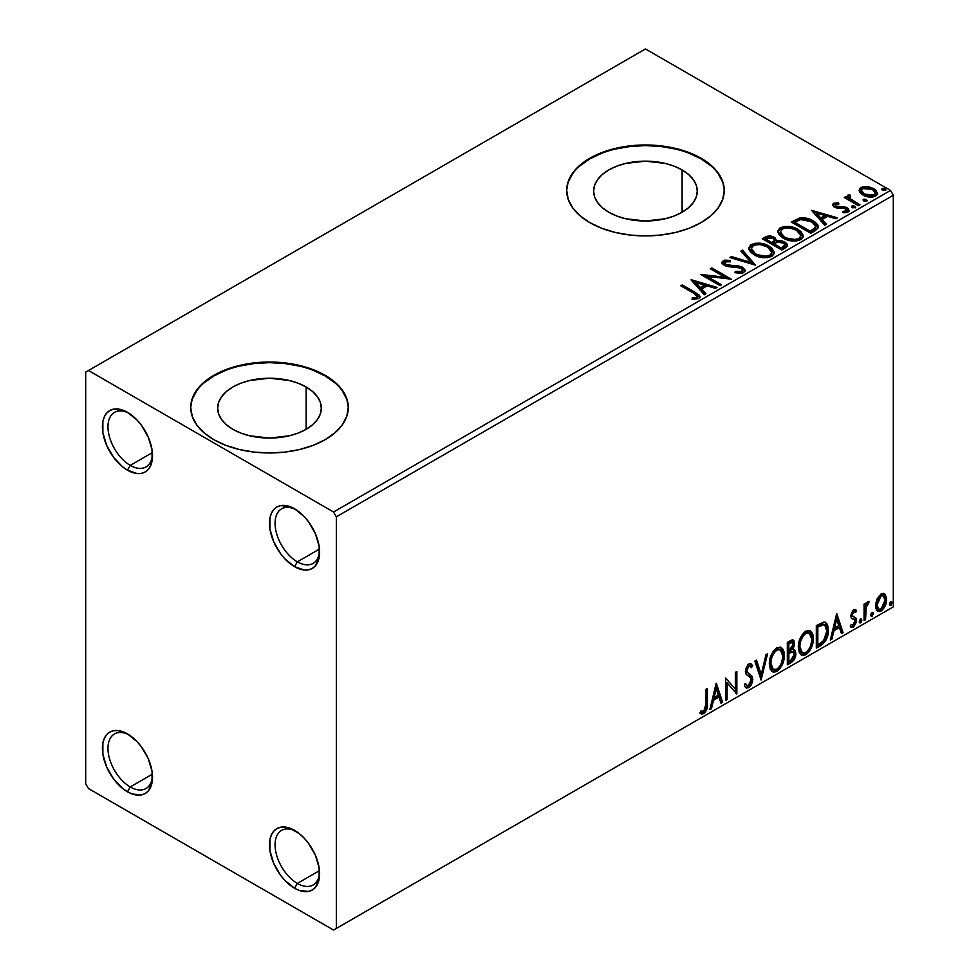 <?xml version="1.0" encoding="UTF-8"?>
<svg xmlns="http://www.w3.org/2000/svg" width="979" height="979" viewBox="0 0 979 979"><rect width="100%" height="100%" fill="white"/><g stroke="black" fill="none" stroke-linecap="round" stroke-linejoin="round"><path stroke-width="1.47" d="M297.347 561.848A31.512 18.185 -120 0 0 319.582 550.528A31.512 18.185 60 0 1 313.096 563.414A31.512 18.185 60 0 1 297.347 561.848L319.484 549.072L297.347 561.848A31.512 18.185 60 0 1 276.763 534.081A31.512 18.185 60 0 1 281.585 508.835A31.512 18.185 60 0 1 295.988 509.667A31.512 18.185 -120 0 0 275.075 524.046A31.512 18.185 -120 0 0 297.347 561.848L294.557 566.67L297.347 561.848M294.557 508.786L294.557 508.786A35.44 20.461 60 0 1 319.619 552.205A35.44 20.461 60 0 1 294.557 566.67L284.962 558.936L280.63 553.759L273.716 541.779L269.971 529.186L269.971 517.891L271.403 513.29L273.716 509.618L276.837 507.036L280.63 505.629L289.674 506.522L294.557 508.786L304.151 516.533L308.483 521.709L315.397 533.69L319.142 546.282L319.142 557.577L315.397 565.838L312.277 568.432L308.483 569.839L304.151 570.011L294.557 566.67A35.44 20.461 60 0 1 269.494 523.263A35.44 20.461 60 0 1 294.557 508.786L294.557 508.799M130.256 465.38A31.512 18.185 -120 0 0 152.491 454.06A31.512 18.185 60 0 1 146.006 466.946A31.512 18.185 60 0 1 130.256 465.38L152.394 452.604L130.256 465.38A31.512 18.185 60 0 1 109.672 437.613A31.512 18.185 60 0 1 114.494 412.367A31.512 18.185 60 0 1 128.898 413.199A31.512 18.185 -120 0 0 107.984 427.578A31.512 18.185 -120 0 0 130.256 465.38L127.466 470.201L130.256 465.38M127.466 412.318L127.466 412.318A35.44 20.461 60 0 1 152.528 455.737A35.44 20.461 60 0 1 127.466 470.201L122.571 466.824L113.54 457.291L106.625 445.31L102.881 432.718L102.881 421.423L104.312 416.821L106.625 413.15L109.746 410.568L113.54 409.161L122.571 410.054L127.466 412.318L137.06 420.064L141.392 425.241L148.306 437.221L152.051 449.814L152.051 461.097L150.619 465.71L148.306 469.369L145.186 471.964L141.392 473.371L137.06 473.542L127.466 470.201A35.44 20.461 60 0 1 102.403 426.795A35.44 20.461 60 0 1 127.466 412.318L127.466 412.318M130.256 786.957A31.512 18.185 -120 0 0 152.491 775.625A31.512 18.185 60 0 1 146.006 788.511A31.512 18.185 60 0 1 130.256 786.957L152.394 774.169L130.256 786.957A31.512 18.185 60 0 1 109.672 759.19A31.512 18.185 60 0 1 114.494 733.944A31.512 18.185 60 0 1 128.898 734.764A31.512 18.185 -120 0 0 107.984 749.155A31.512 18.185 -120 0 0 130.256 786.957L127.466 791.778L130.256 786.957M127.466 733.895L127.466 733.895A35.44 20.461 60 0 1 152.528 777.302A35.44 20.461 60 0 1 127.466 791.778L122.571 788.401L113.54 778.856L106.625 766.887L102.881 754.283L102.881 743L104.312 738.386L106.625 734.727L109.746 732.133L113.54 730.726L117.872 730.554L127.466 733.895L137.06 741.629L141.392 746.806L148.306 758.786L152.051 771.379L152.051 782.674L148.306 790.946L145.186 793.528L141.392 794.936L132.361 794.042L127.466 791.778A35.44 20.461 60 0 1 102.403 748.36A35.44 20.461 60 0 1 127.466 733.895L127.466 733.895M297.347 883.425A31.512 18.185 -120 0 0 319.582 872.093A31.512 18.185 60 0 1 313.096 884.979A31.512 18.185 60 0 1 297.347 883.425L319.484 870.637L297.347 883.425A31.512 18.185 60 0 1 276.763 855.658A31.512 18.185 60 0 1 281.585 830.412A31.512 18.185 60 0 1 295.988 831.232A31.512 18.185 -120 0 0 275.075 845.623A31.512 18.185 -120 0 0 297.347 883.425L294.557 888.247L297.347 883.425M294.557 830.363L294.557 830.363A35.44 20.461 60 0 1 319.619 873.77A35.44 20.461 60 0 1 294.557 888.247L284.962 880.5L280.63 875.324L273.716 863.356L269.971 850.763L269.971 839.468L271.403 834.854L273.716 831.195L276.837 828.613L280.63 827.206L289.674 828.099L299.452 833.741L304.151 838.11L308.483 843.274L315.397 855.254L319.142 867.847L319.142 879.142L315.397 887.415L312.277 889.997L308.483 891.404L299.452 890.511L294.557 888.247A35.44 20.461 60 0 1 269.494 844.828A35.44 20.461 60 0 1 294.557 830.363L294.557 830.363M682.106 169.918L682.106 212.247L674.25 215.967L665.292 218.733L645.455 221.009L625.618 218.733L616.66 215.967L608.803 212.247A51.826 29.921 180 0 1 593.629 191.089A51.826 29.921 180 0 1 625.618 163.432A51.826 29.921 180 0 1 682.106 169.918L688.543 174.458L693.34 179.634L696.289 185.239L697.281 191.089L696.289 196.926L693.34 202.531L688.543 207.707L682.106 212.247L682.106 169.918A51.826 29.921 180 0 1 697.281 191.089A51.826 29.921 180 0 1 665.292 218.733A51.826 29.921 180 0 1 608.803 212.247L602.354 207.707L597.569 202.531L594.62 196.926L593.629 191.089L594.62 185.239L597.569 179.634L602.354 174.458L608.803 169.918L616.66 166.197L625.618 163.432L645.455 161.156L665.292 163.432L674.25 166.197L682.106 169.918M306.146 386.986L306.146 429.304L298.289 433.024L289.331 435.79L269.494 438.066L249.657 435.79L240.699 433.024L232.843 429.304A51.826 29.921 180 0 1 217.668 408.145A51.826 29.921 180 0 1 249.657 380.501A51.826 29.921 180 0 1 306.146 386.986L312.595 391.514L317.38 396.691L320.329 402.308L321.32 408.145L320.329 413.982L317.38 419.587L312.595 424.764L306.146 429.304L306.146 386.986A51.826 29.921 180 0 1 321.32 408.145A51.826 29.921 180 0 1 289.331 435.79A51.826 29.921 180 0 1 232.843 429.304L226.394 424.764L221.609 419.587L218.66 413.982L217.668 408.145L218.66 402.308L221.609 396.691L226.394 391.514L232.843 386.986L240.699 383.254L249.657 380.501L269.494 378.212L289.331 380.501L298.289 383.254L306.146 386.986M348.255 407.815A78.773 45.475 0 0 0 325.187 375.985L325.187 375.336A78.773 45.475 180 0 1 348.267 407.497A78.773 45.475 180 0 1 299.635 449.508A78.773 45.475 180 0 1 213.801 439.657L225.733 445.31L239.353 449.508L254.124 452.102L269.494 452.971L284.865 452.102L299.635 449.508L313.256 445.31L325.187 439.657L334.989 432.767L342.271 424.898L346.75 416.369L348.267 407.497L346.75 398.624L342.271 390.095L334.989 382.226L325.187 375.336L313.256 369.683L299.635 365.485L284.865 362.891L269.494 362.022L254.124 362.891L239.353 365.485L225.733 369.683L213.801 375.336L203.999 382.226L196.718 390.095L192.239 398.624L190.721 407.497L192.239 416.369L196.718 424.898L203.999 432.767L213.801 439.657A78.773 45.475 180 0 1 190.721 407.497A78.773 45.475 180 0 1 239.353 365.485A78.773 45.475 180 0 1 325.187 375.336L325.187 375.985A78.773 45.475 0 0 0 239.61 366.06A78.773 45.475 0 0 0 190.734 407.815M724.215 190.758A78.773 45.475 0 0 0 701.148 158.928L701.148 158.28A78.773 45.475 180 0 1 724.227 190.44A78.773 45.475 180 0 1 675.596 232.451A78.773 45.475 180 0 1 589.75 222.6L601.693 228.254L615.314 232.451L630.084 235.046L645.455 235.915L660.825 235.046L675.596 232.451L689.216 228.254L701.148 222.6L710.95 215.71L718.231 207.842L722.71 199.312L724.227 190.44L722.71 181.568L718.231 173.038L710.95 165.17L701.148 158.28L689.216 152.626L675.596 148.429L660.825 145.834L645.455 144.965L630.084 145.834L615.314 148.429L601.693 152.626L589.75 158.28L579.96 165.17L572.678 173.038L568.199 181.568L566.682 190.44L568.199 199.312L572.678 207.842L579.96 215.71L589.75 222.6A78.773 45.475 180 0 1 566.682 190.44A78.773 45.475 180 0 1 615.314 148.429A78.773 45.475 180 0 1 701.148 158.28L701.148 158.928A78.773 45.475 0 0 0 615.571 149.004A78.773 45.475 0 0 0 566.682 190.758M85.687 372.13L85.687 783.738L88.477 788.56L333.545 930.05L893.313 606.87L336.335 928.447L336.335 516.826L893.313 195.262L893.313 606.87L893.313 195.262L890.523 190.44L333.545 512.005L88.477 370.515L645.455 48.95L890.523 190.44L645.455 48.95L85.687 372.13L85.687 783.738L88.477 788.56L333.545 930.05L336.335 928.447L336.335 516.826L333.545 512.005L88.477 370.515L85.687 372.13M859.317 191.223L860.614 193.267L864.249 195.678L872.656 197.048L875.74 196.045L877.478 194.258L876.107 190.269L869.205 186.842L862.364 186.928L859.954 188.323L859.134 190.232L862.915 194.992C866.917 197.342 871.2 197.697 875.74 196.045L877.649 193.377L873.904 188.641L867.382 186.561L860.994 187.527L859.317 191.223L859.134 190.22M858.497 205.712L859.99 204.844L849.821 198.431L849.111 196.865L850.543 195.886L849.735 194.601L847.447 195.616L847.851 197.831L845.746 196.62L844.253 197.489L858.497 205.712L859.99 204.844L850.555 199.129L849.735 194.601L847.288 196.253L847.851 197.831L845.746 196.62L844.253 197.489L858.497 205.712M835.454 205.59L835.919 207.536L835.454 204.305L838.868 204.06L838.526 202.849L838.526 204.024L838.526 202.849L833.3 203.546L832.591 204.868L833.875 206.753L836.788 208.062L843.996 208.135L846.394 209.249L846.517 210.84L842.613 211.427L843.066 212.676L847.006 212.467L849.087 210.999L848.377 208.735L845.893 207.218L835.613 206.043L835.173 204.513L838.868 204.06L838.526 202.849L833.851 203.216L833.606 204.635L836.164 204.048M815.287 230.665L818.358 227.691L817.857 224.937L814.883 221.903L809.07 218.941L800.014 217.962L791.265 222.025L810.759 233.271L815.287 230.665L818.468 226.908L813.255 220.862C809.486 218.427 804.922 217.485 799.562 218.048L791.265 222.025L810.759 233.271L815.287 230.665M769.727 237.248L765.027 238.448C768.148 236.82 771.256 236.894 774.352 238.643L774.352 237.359C771.256 235.609 768.148 235.535 765.027 237.163L765.027 238.448L763.387 239.402L765.027 238.448L765.027 237.163L762.274 238.754L781.768 250.012L787.361 245.986L787.043 243.967L784.73 241.911L780.997 240.614L776.677 240.81L774.915 237.713L769.714 235.951L766.019 236.649L762.274 238.754L781.768 250.012L785.672 247.76L787.459 245.374L784.73 241.911L776.739 240.308M755.531 265.162L742.535 250.159L740.895 251.101L750.942 262.372L731.423 256.571L729.783 257.514L755.531 265.162L742.535 250.159L740.895 251.101L750.942 262.372L731.423 256.571L729.783 257.514L755.531 265.162M721.535 284.791L707.034 276.408L731.289 279.162L711.794 267.903L710.289 268.772L724.827 277.167L700.548 274.401L720.042 285.648L721.535 284.791L707.034 276.408L731.289 279.162L711.794 267.903L710.289 268.772L724.827 277.167L700.548 274.401L720.042 285.648L721.535 284.791M693.768 293.284L697.342 296.6L696.13 297.64L692.055 298.057L692.802 299.366L698.725 298.534L700.034 296.967L699.398 295.254L682.302 284.926L680.797 285.795L693.768 293.284C696.607 294.398 697.586 295.768 696.718 297.383L692.055 298.057L692.802 299.366L698.725 298.534L700.058 296.735L695.469 292.525L682.302 284.926L680.797 285.795L693.768 293.284M691.052 279.884L704.293 294.74L705.92 293.798L701.686 289.038L707.156 285.88L715.404 288.328L717.044 287.385L691.296 279.737L704.293 294.74L705.92 293.798L701.686 289.038L707.156 285.88L715.404 288.328L717.044 287.385L691.052 279.884M743.661 272.59L744.958 269.788L742.033 266.912L736.82 265.566L728.241 265.248L724.998 263.853L725.255 261.87L730.358 261.797L730.334 260.426L724.852 260.133L722.184 261.821L722.955 264.318L726.063 266.117L740.981 268.013L742.523 269.702L741.837 271.318L735.253 271.391L735.021 272.664L741.715 273.276L743.661 272.59L745.08 270.559L742.498 267.169L725.757 264.428L724.521 262.874L725.255 261.87L730.358 261.797L730.334 260.426L723.273 260.695L722.049 262.519L724.338 265.333L728.07 266.606L740.981 268.013L742.559 270.045L741.556 271.501L735.253 271.391L735.021 272.664L743.661 272.59M754.111 254.821L760.218 257.208L767.512 257.697L772.615 255.8L774.267 252.423L772.088 248.36L768.111 245.619L762.861 243.685L755.507 243.208L750.758 244.848L748.776 247.907L750.073 251.481L754.111 254.821C759.594 258.064 765.492 258.578 771.795 256.351L774.279 252.753L769.017 246.108C763.485 242.804 757.55 242.302 751.187 244.579L748.764 248.201L754.111 254.821M783.102 238.081L789.221 240.467L796.502 240.956L801.605 239.072L803.257 235.694L801.079 231.619L797.102 228.878L791.852 226.944L784.497 226.467L779.749 228.107L777.767 231.166L779.064 234.74L783.102 238.081C788.584 241.323 794.483 241.837 800.785 239.61L803.269 236.012L798.007 229.367C792.476 226.076 786.541 225.562 780.177 227.85L777.754 231.472L783.102 238.081M811.505 210.326L824.759 225.194L826.386 224.252L822.14 219.492L827.622 216.322L835.87 218.782L837.498 217.84L811.505 210.326L824.759 225.194L826.386 224.252L822.14 219.492L827.622 216.322L835.87 218.782L837.498 217.84L811.505 210.326M851.926 207.34L851.999 206.006L852.672 207.817L855.634 207.475L854.875 206.214L852.697 205.774L851.608 206.398L852.379 207.658L855.67 207.279M863.417 200.707L863.49 199.361L864.176 201.172L867.125 200.842L866.366 199.581L864.188 199.141L863.111 199.765L863.87 201.025L867.174 200.634M882.165 189.877L882.238 188.543L882.911 190.354L885.873 190.024L885.114 188.763L882.936 188.323L881.846 188.947L882.617 190.207L885.909 189.816M883.731 593.458L885.102 594.363L881.063 593.984L877.025 599.05L875.642 604.141L875.875 608.448L877.502 611.129L879.803 611.557L882.324 610.101L885.224 605.732L886.387 601.669L886.484 597.875L885.102 594.363L883.388 593.396L881.063 593.984L877.025 599.05L875.569 605.72L877.796 611.324L881.063 611.018C884.771 607.898 886.595 604.019 886.558 599.381L884.318 593.715M864.065 620.539L865.571 619.67L866.207 606.466L868.606 603.505L869.058 601.265L867.284 602.207L865.571 605.646L865.571 603.223L864.065 604.092L864.065 620.539L865.571 619.67L865.803 608.363L869.315 601.339L868.177 601.436L865.571 605.646L865.571 603.223L864.065 604.092L864.065 620.539M855.193 609.574L856.564 610.468L853.027 610.272L850.824 615.387L851.473 618.263L854.716 619.988L854.961 622.35L853.235 625.067L851.179 624.516L850.323 626.536L852.024 627.404L853.761 626.756L856.392 622.154L856.074 618.153L852.99 616.415L852.317 614.824L853.443 612.01L855.695 612.389L856.564 610.468L853.676 609.807L850.824 615.767L851.302 618.018L854.716 619.988L855.071 621.359L853.235 625.067L851.179 624.516L850.323 626.536L850.971 627.147M820.855 645.491L825.615 640.915L827.965 634.355L827.904 626.107L826.802 623.55L824.514 622.057L816.327 625.593L816.327 648.098L820.855 645.491L819.741 644.843L816.327 646.813L819.741 644.843L820.855 645.491C826.056 641.661 828.552 636.57 828.332 630.207L825.603 622.424L823.926 622.02L816.327 625.593L816.327 648.098L820.855 645.491M787.336 664.839L793.859 660.066L795.841 653.544L795.095 650.509L792.757 649.566L794.483 645.137L793.993 640.902L791.962 639.936L787.336 642.334L787.336 664.839L791.24 662.587C794.287 660.287 795.817 657.276 795.841 653.544L794.41 649.86L792.757 649.566L794.593 643.717L793.247 640.107L787.336 642.334L787.336 664.839M761.099 679.989L767.597 653.727L765.957 654.67L761.221 674.482L756.486 660.14L754.846 661.082L761.099 679.989L767.597 653.727L765.957 654.67L761.221 674.482L756.486 660.14L754.846 661.082L761.099 679.989M727.103 699.618L727.103 682.865L736.857 693.989L736.857 671.472L735.351 672.34L735.351 689.13L725.61 677.97L725.61 700.474L727.103 699.618L725.61 699.19L727.103 699.618L727.103 682.865L736.857 693.989L736.857 671.472L735.351 672.34L735.351 689.13L725.61 677.97L725.61 700.474L727.103 699.618M700.12 713.177L703.803 713.654L702.689 713.006L705.614 709.114L706.251 703.057C706.85 706.801 705.663 710.118 702.689 713.006L703.803 713.654C706.777 710.754 707.964 707.45 707.364 703.705L706.251 703.057L706.251 689.143L706.251 703.057L707.364 703.705L707.364 688.506L705.859 689.363L705.59 708.453L703.779 711.354L700.878 711.011L700.12 713.177L701.723 714.034L704.072 713.483L707.095 708.368L707.364 688.506L705.859 689.363L705.859 704.342L703.779 711.354L700.878 711.011L700.12 713.177L700.866 713.691M716.114 683.452L709.861 709.567L711.5 708.625L713.495 700.254L718.978 697.097L720.972 703.155L722.612 702.212L716.359 683.305L709.861 709.567L711.5 708.625L713.495 700.254L718.978 697.097L720.972 703.155L722.612 702.212L716.114 683.452M750.171 666.209L747.699 665.659L750.171 666.209L751.431 667.678L752.594 665.622L751.052 663.848L748.837 663.982L745.349 671.251L746.12 674.225L750.856 678.141L751.346 680.075L748.629 685.459L747.087 685.52L745.57 683.477L744.358 685.312L746.206 687.882L748.739 687.711L751.211 685.031L752.594 681.494L752.288 676.501L747.564 672.463L746.855 670.285L748.592 666.442L750.11 666.173L751.431 667.678L752.594 665.622L750.11 663.591L747.944 664.655L745.545 669.318L745.545 672.903L746.426 674.604L750.612 677.786L751.297 680.882L750.244 683.783L748.335 685.594L746.683 685.214L745.57 683.477L744.358 685.312L745.227 686.94L746.5 688.029L748.739 687.711L745.68 687.478M769.347 664.068L770.338 669.416L773.557 672.243L776.861 671.459L780.177 668.388L783.127 662.563L784.24 657.386L783.922 651.5L782.539 648.563L780.104 647.046L775.87 648.453L772.664 652.161L770.216 657.9L769.347 664.068L772.431 671.827L776.861 671.459C781.94 667.066 784.436 661.682 784.338 655.306L781.266 647.462L776.751 647.865C771.697 652.308 769.237 657.717 769.347 664.068M798.338 647.339L799.329 652.675L802.547 655.502L805.852 654.731L809.168 651.647L812.117 645.822L813.231 640.645L812.925 634.759L811.53 631.822L809.095 630.305L804.86 631.712L801.654 635.42L799.207 641.159L798.338 647.339L801.422 655.086L805.852 654.731C810.93 650.325 813.427 644.941 813.329 638.565L810.257 630.733L805.741 631.125C800.7 635.579 798.228 640.976 798.338 647.339M836.58 613.906L830.327 640.021L831.954 639.079L833.961 630.709L839.431 627.551L841.438 633.609L843.078 632.667L836.825 613.76L830.327 640.021L831.954 639.079L833.961 630.709L839.431 627.551L841.438 633.609L843.078 632.667L836.58 613.906M859.317 621.702L860.027 622.987L861.104 622.363L861.508 619.193L860.284 619.303L859.391 621.004L860.565 622.852L861.814 620.258L860.565 619.095L859.317 621.702M870.808 615.057L871.126 616.109L872.35 616.011L873.011 612.548L871.787 612.67L870.882 614.371L872.069 616.207L873.317 613.613L872.069 612.462L870.808 615.057M889.556 604.239L890.266 605.524L891.343 604.9L891.747 601.73L890.523 601.84L889.63 603.541L890.804 605.389L892.053 602.795L890.804 601.644L889.556 604.239M722.71 182.216L718.231 173.675M710.95 165.818L701.148 158.928L689.216 153.275M675.596 149.065L660.825 146.483L645.455 145.602L630.084 146.483L615.314 149.065M601.693 153.275L589.75 158.928L579.96 165.818M572.678 173.675L568.199 182.216M346.75 399.273L342.271 390.743M334.989 382.875L325.187 375.985L313.256 370.331M299.635 366.122L284.865 363.539L269.494 362.658L254.124 363.539L239.353 366.122M225.733 370.331L213.801 375.985L203.999 382.875M196.718 390.743L192.239 399.273M699.752 713.055L702.689 713.006L700.266 713.287M715.857 684.517L721.499 701.564L722.612 702.212L720.617 702.078L721.499 701.564L715.857 684.517M717.864 696.448L718.978 697.097L717.864 696.448L712.382 699.618L713.495 700.254L712.382 699.618L710.387 707.988L711.5 708.625L710.216 708.074L712.382 699.618L717.864 696.448M715.123 688.164L713.03 696.938L714.144 697.574L713.03 696.938L715.123 688.164L716.236 688.812L718.329 695.151L714.144 697.574L716.236 688.812L715.123 688.164M725.61 678.104L735.351 689.13L725.61 678.104M735.743 672.12L735.743 693.254L735.743 672.12M735.89 693.426L736.857 693.989L735.89 693.426M725.99 682.228L727.103 682.865L725.99 682.228L725.99 698.969L725.99 682.228M745.154 684.088L747.087 685.52M751.48 664.974L750.587 666.552L751.48 664.974M746.855 670.285L748.813 666.307L747.699 665.659L745.741 669.648L747.76 672.671L746.855 670.285M749.608 673.846L746.647 672.035L749.608 673.846L748.494 673.197L751.737 678.594L752.851 679.242L749.608 673.846M748.739 687.711L752.851 679.242L751.737 678.594L747.626 687.062L748.739 687.711M745.374 687.38L748.543 686.389M749.376 685.484L751.48 680.846L751.48 676.673L750.269 674.555L746.267 671.594L745.741 669.648L746.855 666.393L748.996 665.524M751.48 676.673L751.174 675.853M746.402 685.043L744.946 683.783M755.727 660.58L760.108 673.846L761.221 674.482L760.108 673.846L755.727 660.58M766.129 654.584L760.487 678.141L766.129 654.584M780.704 647.205L783.224 654.67L784.338 655.306L783.224 654.67C783.322 661.033 780.826 666.418 775.747 670.823L776.861 671.459L775.747 670.823L771.893 671.447M772.247 671.557L776.628 670.248L780.385 665.647L782.821 658.916L782.808 650.839M773.067 669.134L771.158 667.886L770.057 665.573L769.812 660.874L770.791 656.407L775.001 649.97L777.093 648.942L779.431 649.358M780.41 649.921L775.698 649.493L780.41 649.921L782.845 656.163C782.943 661.302 780.924 665.647 776.812 669.183L773.312 669.44L770.84 663.199L769.727 662.55L772.198 668.804L773.312 669.44M770.84 663.199C770.754 658.084 772.749 653.739 776.812 650.142L775.698 649.493C771.636 653.091 769.641 657.447 769.727 662.55L770.84 663.199L771.905 657.056L774.768 651.892L777.522 649.799L780.544 650.007L782.515 653.128L782.821 656.995L781.426 663.236L779.48 666.699L776.812 669.183L774.181 669.783L772.272 668.535L770.84 663.199M792.623 639.899L793.467 643.081L794.593 643.717L793.467 643.081L792.647 647.119M792.329 642.493L791.216 641.845L789.282 642.236L790.396 642.873L789.282 642.236L787.728 643.13L788.841 643.778L792.329 642.493L793.027 645.589L791.644 648.942L792.757 649.566L791.656 648.93L788.841 650.986L787.728 650.35L787.728 643.13L791.326 641.918M793.785 649.628L794.728 652.895L795.841 653.544L794.728 652.895C794.703 656.628 793.174 659.638 790.126 661.951L791.24 662.587L790.126 661.951L787.336 663.554L792.072 660.323L794.458 655.355L794.679 652.026L793.639 649.469M792.476 647.486L793.467 643.081L792.378 639.63M793.418 642.028L793.223 641.074M793.308 651.904L790.873 651.108L791.987 651.745L790.873 651.108L788.487 652.21L789.6 652.858L787.728 652.65L788.841 653.299L793.308 651.904L794.336 654.413L790.555 660.678L788.841 661.669L787.728 661.021L787.728 652.65L791.13 651.072L792.892 652.051M793.088 644.635L788.841 650.986L788.841 643.778L787.728 643.13L787.728 650.35L788.841 650.986L788.841 643.778L792.084 642.408L793.088 644.635M788.841 661.669L788.841 653.299L787.728 652.65L787.728 661.021L788.841 661.669L788.841 653.299L792.978 651.757L794.202 653.201L794.006 656.505L792.39 659.356L788.841 661.669M809.694 630.464L812.215 637.929L813.329 638.565L812.215 637.929C812.313 644.304 809.817 649.689 804.738 654.082L805.852 654.731L804.738 654.082L800.883 654.706M801.238 654.816L805.619 653.507L809.376 648.918L811.811 642.175L811.799 634.098M802.058 652.393L800.149 651.157L799.048 648.832L799.488 640.584L803.306 633.817L806.084 632.201L808.421 632.618M809.4 633.18L804.689 632.752L809.4 633.18L811.836 639.434C811.934 644.574 809.914 648.906 805.803 652.442L802.303 652.712L799.831 646.458L798.717 645.822L801.189 652.063L802.303 652.712M799.831 646.458C799.745 641.355 801.74 636.999 805.803 633.401L804.689 632.752C800.626 636.35 798.631 640.707 798.717 645.822L799.831 646.458L800.895 640.315L803.771 635.163L806.512 633.058L809.535 633.266L811.505 636.399L811.811 640.266L810.416 646.495L808.47 649.958L805.803 652.442L803.172 653.042L801.263 651.794L799.831 646.458M825.028 622.167L827.218 629.558L828.332 630.207L827.218 629.558C827.439 635.934 824.942 641.025 819.741 644.843L823.841 641.282L826.619 634.796L827.01 626.572L824.918 622.081M824.697 624.908L822.017 623.966L823.131 624.602L822.017 623.966L817.698 625.826L818.811 626.462L816.719 626.389L817.832 627.037L823.131 624.602L824.697 624.908L826.827 631.063L823.449 641.11L817.832 644.928L816.719 644.28L817.832 644.928L817.832 627.037L816.719 626.389L816.719 644.28L816.719 626.389L821.503 624.051L823.792 624.406M836.323 614.959L841.964 632.018L843.078 632.667L841.083 632.52L841.964 632.018L836.323 614.959M838.318 626.903L839.431 627.551L838.318 626.903L832.848 630.06L833.961 630.709L832.848 630.06L830.841 638.43L831.954 639.079L830.681 638.528L832.848 630.06L838.318 626.903M835.576 618.618L833.484 627.38L834.597 628.029L833.484 627.38L835.576 618.618L836.69 619.266L838.795 625.605L834.597 628.029L836.69 619.266L835.576 618.618M854.447 611.594L852.66 611.129L855.695 612.389L856.564 610.468L855.719 609.795M856.564 610.468L855.45 609.831L854.655 611.581L855.181 609.562M853.884 611.141L855.695 612.389M852.317 614.824L853.774 611.765L852.66 611.129L851.204 614.176L852.317 614.824L851.204 614.176L851.571 615.461L852.685 616.109L852.317 614.824M850.323 626.536L853.407 626.988L852.293 626.34L854.679 623.366L855.45 619.768L852.293 626.34L853.407 626.988L856.564 620.405L855.45 619.768L854.961 617.504L855.45 619.768L856.564 620.405L856.074 618.153L852.648 616.158M856.074 618.153L852.685 616.109M852.293 626.34L850.482 626.731L852.293 626.34M851.473 618.398L854.716 619.988M851.302 618.018L853.113 619.217M853.26 619.058L851.644 618.459M851.571 615.461L851.571 612.511L853.774 611.08M861.324 619.034L860.565 619.095M860.651 619.058L861.814 620.258L860.7 619.609L859.452 622.203L860.565 622.852L859.378 622.24M859.819 622.913L860.565 622.852M859.317 622.277L860.627 618.997M864.457 603.872L865.571 605.646L864.457 603.872M866.599 603.101L867.896 601.62L867.492 602.856L868.606 603.505L866.709 603.027M865.216 605.45L864.69 607.726L865.803 608.363L864.69 607.726L864.457 613.503L865.571 614.151L864.457 613.503L864.457 619.034L865.571 619.67L864.065 619.254L865.314 605.181M872.815 612.401L872.069 612.462M872.142 612.426L873.317 613.613L872.203 612.976L870.955 615.571L872.069 616.207L870.869 615.607M871.322 616.268L872.069 616.207M870.808 615.632L872.13 612.364M885.102 594.363L883.988 593.727L885.444 598.732L886.558 599.381L885.444 598.732C885.481 603.37 883.658 607.261 879.95 610.37L881.063 611.018L879.95 610.37L877.27 610.933M876.389 610.492L879.313 610.688L882.715 607.714M883.352 606.662L885.432 599.478L885.102 595.868L883.621 593.372M878.175 608.754L876.168 606.27L876.462 600.69L879.007 596.089L880.892 594.999L882.434 595.367M883.315 595.856L879.95 595.367L883.315 595.856L885.065 600.249L881.063 608.999L878.689 609.171L877.062 604.875L875.948 604.227L877.576 608.522L878.689 609.171M877.062 604.875L881.063 596.015L879.95 595.367L875.948 604.227L877.062 604.875L879.277 597.728L881.541 595.783L883.547 596.015L885.04 600.812L882.85 607.323L879.277 609.391L877.576 607.788L877.062 604.875M891.563 601.571L890.804 601.644M890.89 601.596L892.053 602.795L890.939 602.146L889.691 604.753L890.804 605.389L889.617 604.789M890.07 605.45L890.804 605.389M889.556 604.814L890.878 601.547M718.329 695.151L714.144 697.574L716.236 688.812L718.329 695.151M817.832 627.037L824.085 624.675L826.056 626.536L826.827 631.063L826.129 636.117L824.33 639.997L817.832 644.928L817.832 627.037M838.795 625.605L834.597 628.029L836.69 619.266L838.795 625.605M333.545 512.005L890.523 190.44L893.313 195.262L336.335 516.826L333.545 512.005M336.335 928.447L893.313 606.87L336.335 928.447M700.034 297.738L696.387 294.361L681.91 286.443L682.302 284.926L682.302 286.223L695.469 293.822L695.469 292.525L695.469 293.822L699.924 297.359M697.354 297.543L696.13 298.925L692.055 299.341L695.445 299.084L695.445 297.787L695.445 299.084L696.718 298.668L696.718 297.383L696.718 298.668L697.366 297.677L697.366 296.392L696.718 297.383M692.337 281.328L715.563 288.23L692.337 281.328M701.686 290.322L701.686 289.038L701.686 290.322L705.174 294.238L701.686 290.322M695.873 283.812L700.315 288.793L704.513 286.382L704.513 285.085L704.513 286.382L700.315 288.793L700.315 287.508L700.315 288.793L695.873 283.812L695.873 282.527L704.513 285.085L700.315 287.508L695.873 282.527L695.873 283.812M702.885 275.748L724.827 278.452L724.827 277.167L724.827 278.452L702.885 275.748M711.403 269.409L711.794 267.903L711.794 269.188L728.976 279.113L711.403 269.409M707.034 277.693L707.034 276.408L707.034 277.693L720.422 285.427L707.034 277.693M742.547 271.477L740.087 273.214L735.241 272.713L735.253 271.391L735.253 272.676L741.556 272.786L742.559 270.045M722.159 263.155L723.273 260.695L723.273 261.98L730.334 261.711L730.334 260.426L730.334 261.797L724.852 261.43L722.906 262.225L722.049 263.743M724.521 262.874L725.757 265.713L725.757 264.428L725.757 265.713L729.184 266.643L729.184 265.358L729.184 266.643L732.977 266.692L732.977 265.407L732.977 266.692L742.498 268.454L742.498 267.169L742.498 268.454L744.982 271.159M744.958 271.073L743.367 269.017L740.454 267.561L727.324 266.349L724.998 265.138L724.619 263.755M731.252 257.954L731.423 256.571L731.423 257.856L750.942 263.657L750.942 262.372L750.942 263.657L731.252 257.954M741.654 251.946L742.535 250.159L742.535 251.444L754.479 264.856L742.535 251.444L741.654 251.946M748.825 248.874L751.187 245.864L751.187 244.579L751.187 245.864C757.55 243.587 763.485 244.089 769.017 247.393L769.017 246.108L769.017 247.393L774.23 253.377M753.194 244.995L749.73 247.026L748.776 249.192M774.267 253.708L772.088 249.645L767.157 246.439L760.475 244.554L754.515 244.652M771.513 252.203L771.709 252.827M771.77 253.671L770.938 255.58L768.16 257.183L760.475 257.159L754.271 254.381L752.227 252.398L751.334 249.706M751.321 248.642L751.321 249.926L755.604 255.238L755.604 253.953L755.604 255.238C759.973 257.844 764.685 258.26 769.751 256.51L769.751 255.225C764.685 256.975 759.973 256.559 755.604 253.953L751.321 248.642L753.255 245.705C758.37 243.93 763.13 244.358 767.512 246.977L771.782 252.166L769.751 256.51L771.782 252.166M776.677 240.81L774.352 237.359L776.677 242.094L776.677 240.81L776.677 242.094L784.73 243.196L784.73 241.911L784.73 243.196L787.361 245.986M787.373 246.047L785.672 243.808L783.004 242.413L776.677 242.094M787.043 245.252L786.455 244.505M778.807 241.789L777.718 241.899M776.677 241.14L774.915 238.998L770.999 237.407M784.925 246.218L781.266 249.278L774.022 245.093L774.022 243.808L777.399 242.131L783.237 242.78L784.925 244.946L782.98 247.002L782.98 248.287L784.925 246.231L784.925 244.946L781.266 247.993L781.266 249.278L782.98 248.287L782.98 247.002L781.266 247.993L774.022 243.808L774.022 245.093L781.266 249.278L781.266 247.993L774.022 243.808L777.399 242.131L780.496 241.886L783.592 243L784.925 244.934M784.326 247.357L783.702 247.846M774.462 242.107L773.459 243.073M772.786 243.502L772.786 242.217L772.027 243.942L772.786 243.502L772.027 243.942L765.774 240.332L765.774 239.047L767.328 238.154L772.884 238.252L774.573 240.332L772.786 242.217L772.786 243.502L774.573 241.617L774.573 240.332M772.027 242.657L765.774 239.047L765.774 240.332L772.027 243.942L772.027 242.657L765.774 239.047L769.335 237.444L772.884 238.252L774.573 240.259L772.027 242.657M777.815 232.133L780.177 229.135L780.177 227.85L780.177 229.135C786.541 226.847 792.476 227.361 798.007 230.665L798.007 229.367L798.007 230.665L803.221 236.637M782.184 228.254L778.721 230.285L777.767 232.451M803.257 236.979L801.079 232.904L796.147 229.698L789.466 227.813L783.506 227.911M800.504 235.462L800.7 236.086M800.761 236.942L799.929 238.839L797.151 240.455L789.466 240.418L783.261 237.64L781.218 235.67L780.324 232.965M780.312 231.901L780.312 233.186L784.595 238.497L784.595 237.212L784.595 238.497C788.964 241.103 793.675 241.532 798.742 239.769L798.742 238.484C793.675 240.234 788.964 239.818 784.595 237.212L780.312 231.901L782.245 228.964C787.361 227.201 792.121 227.617 796.502 230.236L800.773 235.425L798.742 239.769L800.773 235.425M817.857 226.222L812.57 221.768L805.215 219.259L798.791 219.516L792.378 222.661L794.214 221.597L794.214 220.312L794.214 221.597L799.562 219.333L799.562 218.048L799.562 219.333C804.922 218.77 809.486 219.712 813.255 222.147L813.255 220.862L813.255 222.147L818.395 227.556M815.813 227.593L812.876 231.007M811.872 231.607L811.872 230.322L810.257 231.252L810.257 232.537L811.872 231.607L815.385 229.013L815.385 227.715L810.257 232.537L794.764 223.591L810.257 232.537L810.257 231.252L794.764 222.306L794.764 223.591L794.764 222.306L800.614 219.565L811.75 221.731L815.813 226.382L815.385 229.013L815.813 226.382M812.803 211.782L836.029 218.684L812.803 211.782M822.14 220.777L822.14 219.492L822.14 220.777L825.627 224.693L822.14 220.777M816.339 214.266L820.781 219.247L824.979 216.824L824.979 215.539L824.979 216.824L820.781 219.247L820.781 217.962L820.781 219.247L816.339 214.266L816.339 212.981L824.979 215.539L820.781 217.962L816.339 212.981L816.339 214.266M834.977 206.288L835.454 204.305M837.571 206.777L835.919 206.239L835.919 207.536L837.571 208.074L837.571 206.777L837.571 208.074L840.545 208.05L840.545 206.765L837.571 206.777M844.436 206.826L840.545 206.765L840.545 208.05L844.436 208.111L844.436 206.826L844.436 208.111L847.129 209.102L847.129 207.805L844.436 206.826M844.571 212.798L846.174 212.382L846.174 211.097L842.613 211.427L843.066 212.676L848.083 212.015L849.197 210.448L847.129 207.805L847.129 209.102L849.062 211.048M832.737 205.468L833.606 203.351L832.591 204.795L834.487 207.144L845.709 208.723L846.174 212.382L846.737 211.819L844.473 212.798M846.762 211.158L846.811 210.191L846.174 211.097M837.241 204.048L834.108 204.391L832.688 205.541M849.087 211.121L845.183 208.282L836.69 207.866L835.356 207.107L835.173 205.798M851.999 206.006L851.999 207.291L854.875 207.511L854.875 206.214L851.571 206.63M855.242 207.878L854.875 206.214L855.316 207.829L851.865 207.377M854.239 207.218L853.492 207.071M845.366 198.137L845.746 196.62L845.746 197.905L847.851 199.116L847.851 197.831L847.851 199.116L845.366 198.137M847.422 196.963L848.108 194.968L848.108 196.265L849.735 195.886L849.735 194.601L849.833 196.033L847.312 197.268M849.099 198.26L849.613 196.13M849.613 197.415L850.555 200.414L850.555 199.129L850.555 200.414L855.205 203.375L855.205 202.09L855.205 203.375L858.877 205.492L851.069 200.817L849.111 198.15M863.49 199.361L863.49 200.646L866.366 200.866L866.366 199.581L863.062 199.985M866.745 201.246L866.366 199.581L866.819 201.197M866.856 201.233L863.368 200.744M865.742 200.585L864.983 200.426M862.377 188.213L859.207 190.856L860.994 187.527L860.994 188.812L867.382 187.846L867.382 186.561L867.382 187.846L873.904 189.926L873.904 188.641L873.904 189.926L877.563 194.001L876.107 191.554L872.497 189.204L863.772 187.87M875.25 193.818L873.99 196.326L868.985 196.975L863.515 194.833L861.936 193.206L861.544 191.199M861.471 190.44L861.471 191.725L864.42 195.408L864.42 194.123L864.42 195.408L873.99 196.326L873.99 195.041L864.42 194.123L861.471 190.44L862.744 188.543L872.424 189.51L875.324 193.059L873.99 196.326L875.324 193.059M882.238 188.543L882.238 189.828L885.114 190.048L885.114 188.763L881.81 189.167M885.493 190.415L885.114 188.763L885.567 190.367M885.603 190.415L882.116 189.914M884.478 189.767L883.731 189.608M704.513 285.085L700.315 287.508L695.873 282.527L704.513 285.085M767.512 246.977L770.889 249.816L771.733 252.717L770.094 255.005L766.3 256.278L757.085 254.711L753.132 252.141L751.358 249.107L752.606 246.133L756.743 244.652L760.707 244.689L767.512 246.977M796.502 230.236L799.892 233.075L800.724 235.988L799.084 238.276L795.291 239.537L786.076 237.983L782.123 235.413L780.349 232.366L781.597 229.404L785.733 227.923L789.698 227.96L796.502 230.236M794.764 222.306L800.614 219.565L806.672 219.688L813.879 223.188L815.715 227.03L810.257 231.252L794.764 222.306M824.979 215.539L820.781 217.962L816.339 212.981L824.979 215.539M872.424 189.51L875.324 192.912L874.431 194.748L871.653 195.751L864.91 194.393L862.744 192.912L861.483 190.587L862.303 188.837L865.13 187.846L872.424 189.51M853.162 616.537L852.048 615.889M877.649 193.377L877.649 194.662"/></g></svg>
